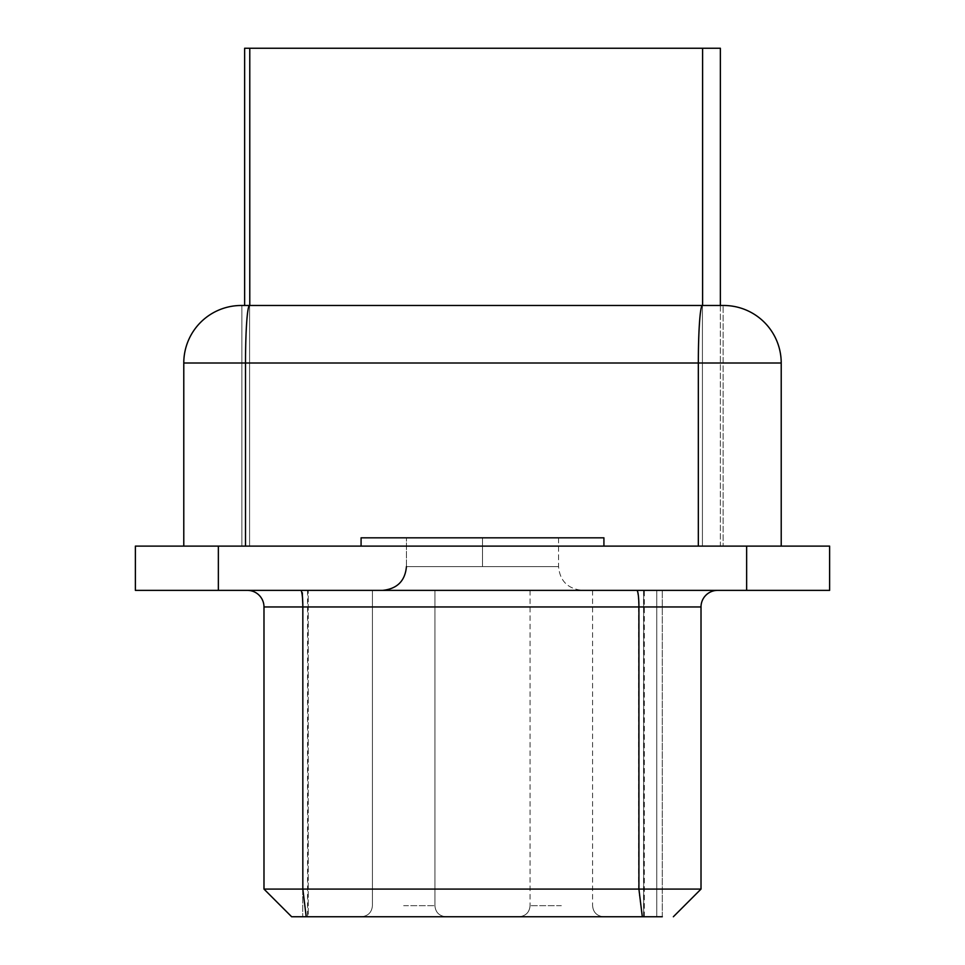 <?xml version="1.0" encoding="UTF-8"?>
<svg xmlns="http://www.w3.org/2000/svg" width="965" height="965" viewBox="0 0 965 965"><rect width="100%" height="100%" fill="white"/><g stroke="black" fill="none" stroke-linecap="round" stroke-linejoin="round"><path stroke-width="0.72" stroke-dasharray="4.83 3.62" d="M218.355 590.375L829.623 590.375L829.623 546.118L135.377 546.118L135.377 590.375L218.355 590.375L218.355 546.118M781.216 546.118L183.784 546.118L781.216 546.118L781.216 363.009A57.526 57.526 25.7 0 0 723.69 305.483L702.411 305.483A57.526 4.041 -90 0 0 698.334 363.009L698.334 546.118M482.5 546.118L361.079 546.118L482.5 546.118M361.079 546.118L361.079 537.819L603.921 537.819L482.5 537.819L603.921 537.819L603.921 546.118M702.411 305.483L702.411 546.118L249.585 546.118L723.135 546.118L723.135 305.483L723.135 546.118L702.411 546.118L702.411 305.483L241.31 305.483A57.526 57.526 0 0 0 183.784 363.009L183.784 546.118M482.5 537.819L558.566 537.819L406.434 537.819L558.566 537.819L406.434 537.819L482.5 537.819L482.5 566.588L558.566 566.588L482.5 566.588L482.5 537.819L482.5 566.588L406.434 566.588L558.566 566.588L482.5 566.588L482.5 537.819M717.598 590.375L247.402 590.375L717.598 590.375A16.598 16.598 0 0 0 701.012 606.961A16.598 16.598 0 0 1 717.598 590.375M482.5 590.375L382.647 590.375L482.5 590.375M662.279 916.75L662.279 590.375L662.279 916.75L642.171 916.75L638.649 889.091L701.012 889.091L701.012 606.961L263.988 606.961A16.598 16.598 34.8 0 0 247.402 590.375M636.526 590.375A16.598 2.111 -90 0 1 638.649 606.961L638.649 889.091L302.612 889.091L302.612 606.961A16.598 2.111 -90 0 0 300.501 590.375M241.865 546.118L241.865 305.483L241.865 546.118L249.585 546.118L241.865 546.118M642.171 916.75L291.647 916.75L263.988 889.091M720.373 305.483L720.373 546.118L244.628 546.118L720.373 546.118L720.373 48.25L702.604 48.25L702.604 305.483M642.304 916.75L308.245 916.75L308.245 590.375L308.245 916.75L656.755 916.75L656.755 590.375L308.245 590.375L656.755 590.375L656.755 916.75L302.721 916.75L643.655 916.75L643.655 590.375L662.279 590.375L302.721 590.375L302.721 916.75L302.721 590.375L643.655 590.375M244.628 305.483L244.628 48.25L702.604 48.25M561.328 916.75L519.013 916.75L561.328 916.75M403.672 916.75L445.987 916.75L403.672 916.75M561.328 590.375L530.075 590.375L561.328 590.375M403.672 590.375L434.925 590.375L403.672 590.375M746.645 590.375L746.645 546.118M241.31 305.483A57.526 57.526 0 0 0 183.784 363.009L245.508 363.009L245.508 546.118M249.537 305.483A57.526 4.041 -90 0 0 245.508 363.009L781.216 363.009A57.526 57.526 25.7 0 0 723.69 305.483M482.5 566.588L406.434 566.588L482.5 566.588M249.585 546.118L249.585 305.483L249.585 546.118M306.134 916.75L302.612 889.091M249.778 305.483L249.778 48.25M643.571 590.375L643.571 916.75M307.546 590.375L307.546 916.75M307.57 590.375L307.57 916.75M644.282 916.75L644.282 590.375M644.331 916.75L644.331 590.375M561.328 905.689L530.075 905.689L561.328 905.689M403.672 905.689L434.925 905.689L403.672 905.689M558.566 537.819L558.566 566.588C559.845 580.894 567.77 588.831 582.353 590.375C567.77 588.831 559.845 580.894 558.566 566.588L558.566 537.819M406.434 566.588L406.434 537.819L406.434 566.588C405.155 580.894 397.23 588.831 382.647 590.375M530.075 590.375L530.075 905.689C529.483 912.347 525.792 916.038 519.013 916.75C525.792 916.038 529.483 912.347 530.075 905.689C529.483 912.347 525.792 916.038 519.013 916.75C525.792 916.038 529.483 912.347 530.075 905.689C529.483 912.347 525.792 916.038 519.013 916.75M592.582 590.375L592.582 905.689C593.173 912.347 596.865 916.038 603.644 916.75C596.865 916.038 593.173 912.347 592.582 905.689C593.173 912.347 596.865 916.038 603.644 916.75C596.865 916.038 593.173 912.347 592.582 905.689C593.173 912.347 596.865 916.038 603.644 916.75M372.418 905.689C371.827 912.347 368.135 916.038 361.356 916.75C368.135 916.038 371.827 912.347 372.418 905.689C371.827 912.347 368.135 916.038 361.356 916.75C368.135 916.038 371.827 912.347 372.418 905.689L372.418 590.375L372.418 905.689M434.925 905.689C435.517 912.347 439.208 916.038 445.987 916.75C439.208 916.038 435.517 912.347 434.925 905.689C435.517 912.347 439.208 916.038 445.987 916.75C439.208 916.038 435.517 912.347 434.925 905.689L434.925 590.375L434.925 905.689"/><path stroke-width="1.45" d="M218.355 546.118L218.355 590.375L135.377 590.375L135.377 546.118L829.623 546.118L829.623 590.375L746.645 590.375L746.645 546.118M603.921 546.118L603.921 537.819L361.079 537.819L361.079 546.118M218.355 590.375L746.645 590.375M723.135 305.483L723.69 305.483A57.526 57.526 0 0 1 781.216 363.009L781.216 546.118M702.375 305.483A57.526 4.041 90 0 0 698.334 363.009L781.216 363.009A57.526 57.526 0 0 0 723.69 305.483L241.31 305.483A57.526 57.526 154.3 0 0 183.784 363.009L183.784 546.118M302.612 889.091L263.988 889.091L263.988 606.961A16.598 16.598 0 0 0 247.402 590.375A16.598 16.598 0 0 1 263.988 606.961L302.829 606.961A16.598 2.039 90 0 0 300.791 590.375M643.655 916.75L291.647 916.75L263.988 889.091L302.829 889.091L302.829 606.961L701.012 606.961A16.598 16.598 147.8 0 1 717.598 590.375A16.598 16.598 147.8 0 0 701.012 606.961L701.012 889.091L673.353 916.75L701.012 889.091L638.914 889.091L638.914 606.961A16.598 2.039 90 0 0 636.876 590.375M263.988 889.091L263.988 606.961M306.219 916.75L302.829 889.091L638.914 889.091L642.304 916.75L662.279 916.75M244.628 305.483L244.628 48.25L720.373 48.25L720.373 305.483M249.537 305.483A57.526 4.041 90 0 0 245.508 363.009L698.334 363.009L698.334 546.118M183.784 363.009L245.508 363.009L245.508 546.118M702.604 48.25L702.604 305.483M249.778 48.25L249.778 305.483M406.434 566.588C405.155 580.894 397.23 588.831 382.647 590.375"/></g></svg>
